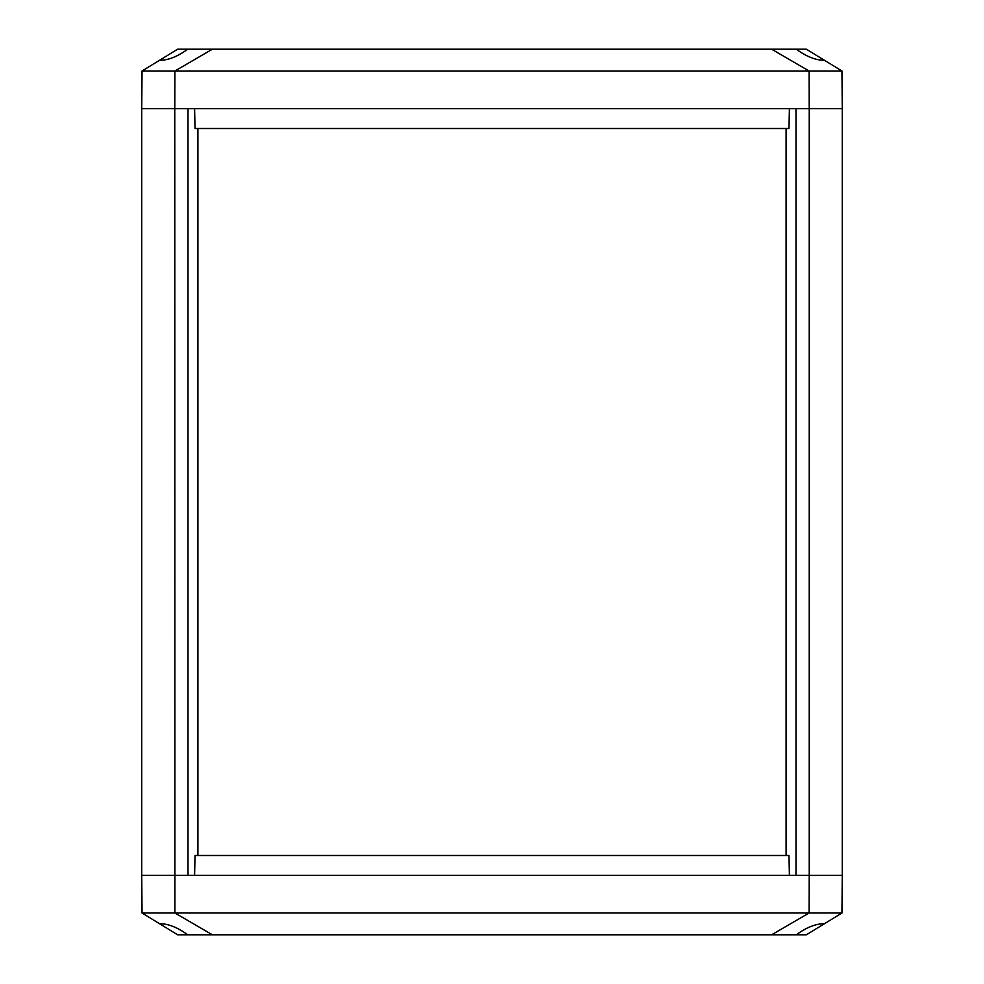 <?xml version="1.0" encoding="UTF-8"?>
<svg xmlns="http://www.w3.org/2000/svg" width="984" height="984" viewBox="0 0 984 984"><rect width="100%" height="100%" fill="white"/><g stroke="black" fill="none" stroke-linecap="round" stroke-linejoin="round"><path stroke-width="1.48" d="M187.71 49.2L177.637 49.2L159.482 60.331C168.19 60.307 177.6 56.605 187.71 49.2L771.616 49.2L809.094 71.008L841.947 71.008L842.279 108.683L809.229 108.683L809.229 875.317L842.279 875.317L842.279 108.683L796.007 108.683L796.007 875.317L842.279 875.317L841.947 912.992L806.363 934.8L796.29 934.8C806.4 927.395 815.81 923.693 824.518 923.668M159.482 60.331L142.053 71.008L141.721 108.683L174.771 108.683L174.906 71.008L809.094 71.008L809.229 108.683L141.721 108.683L141.721 875.317L187.993 875.317L187.993 108.683L174.771 108.683L174.906 912.992L212.384 934.8L796.29 934.8M786.093 128.51L786.093 855.49M197.907 128.51L197.907 855.49M187.71 934.8L177.637 934.8L159.482 923.668C168.19 923.693 177.6 927.395 187.71 934.8L212.384 934.8M771.616 934.8L809.094 912.992L142.053 912.992L159.482 923.668M142.053 912.992L141.721 875.317L809.229 875.317L809.094 912.992L841.947 912.992M789.402 875.317L788.984 855.49L195.017 855.49L194.598 875.317M796.29 49.2C806.4 56.605 815.81 60.307 824.518 60.331L806.363 49.2L771.616 49.2M142.053 71.008L174.906 71.008L212.384 49.2M841.947 71.008L824.518 60.331M789.402 108.683L788.984 128.51L195.017 128.51L194.598 108.683"/></g></svg>
